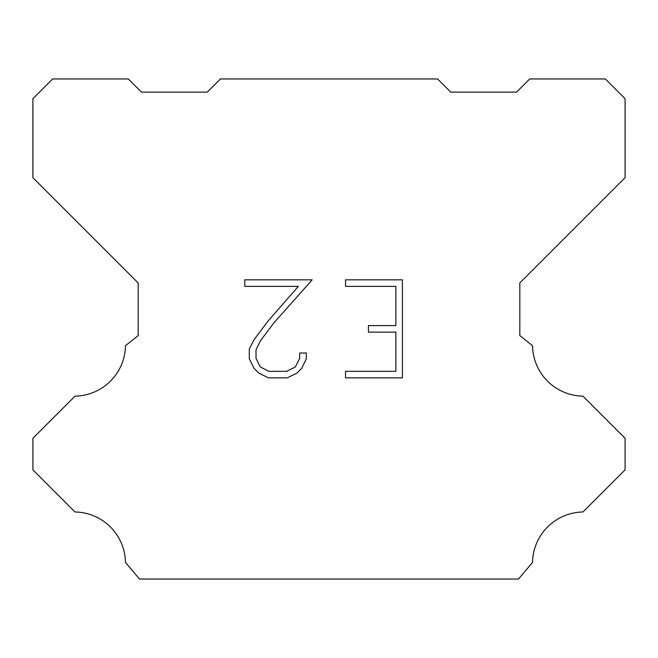 <?xml version="1.0" encoding="UTF-8"?>
<svg xmlns="http://www.w3.org/2000/svg" width="658" height="658" viewBox="0 0 658 658"><rect width="100%" height="100%" fill="white"/><g stroke="black" fill="none" stroke-linecap="round" stroke-linejoin="round"><path stroke-width="0.99" d="M395.861 371.326L395.861 332.117L368.422 332.117L368.422 325.587L395.861 325.587L395.861 286.378L345.516 286.378L345.516 279.839L402.392 279.839L402.392 377.856L345.516 377.856L345.516 371.326L395.861 371.326M306.307 353.001L306.307 358.881L301.644 368.447L296.799 373.201L287.225 377.856L268.398 377.856L258.89 373.135L254.037 368.348L249.316 358.783L249.316 349.077L254.037 339.701L267.888 321.269L298.329 286.378L244.784 286.378L244.784 279.839L312.172 279.839L274.016 322.708L260.42 340.828L256.02 349.768L256.02 358.371L260.297 366.991L268.974 371.326L286.715 371.326L295.327 366.975L299.67 358.371L299.67 353.001L306.307 353.001M220.43 78.96L437.57 78.96L450.73 92.12L516.53 92.12L529.69 78.96L605.36 78.96L625.1 98.7L625.1 177.66L519.82 282.94L519.82 335.58L532.511 345.689A51.324 51.324 0 0 0 582.98 396.157L625.092 438.269L625.092 469.853L582.98 511.982A51.324 51.324 0 0 0 532.528 562.442L518.504 579.04L139.496 579.04L125.472 562.442A51.299 51.299 0 0 0 75.02 511.982L32.908 469.853L32.908 438.269L75.02 396.157A51.349 51.349 0 0 0 125.489 345.689L138.18 335.58L138.18 282.94L32.9 177.66L32.9 98.7L52.64 78.96L128.31 78.96L141.47 92.12L207.27 92.12L220.43 78.96"/></g></svg>
